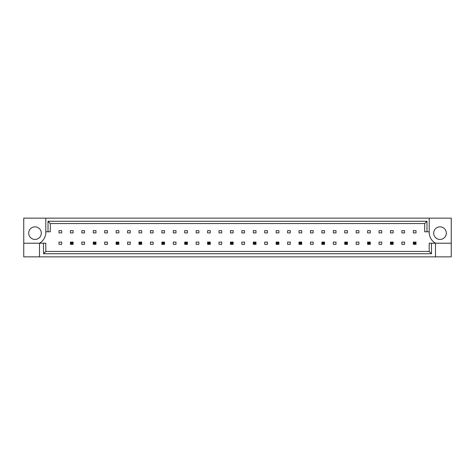 <?xml version="1.0" encoding="UTF-8"?>
<svg xmlns="http://www.w3.org/2000/svg" width="475" height="475" viewBox="0 0 475 475"><rect width="100%" height="100%" fill="white"/><g stroke="black" fill="none" stroke-linecap="round" stroke-linejoin="round"><path stroke-width="0.71" d="M41.301 233.136A6.3 6.3 0 0 1 35.002 239.436A6.3 6.3 0 0 1 28.702 233.136A6.3 6.3 0 0 1 35.002 226.836A6.3 6.3 0 0 1 41.301 233.136M433.699 233.136A6.3 6.3 0 0 0 439.998 239.436A6.3 6.3 0 0 0 446.298 233.136A6.3 6.3 0 0 0 439.998 226.836A6.3 6.3 0 0 0 433.699 233.136M429.198 218.15L429.198 231.782A12.599 12.599 0 0 0 435.498 243.218L435.498 256.85L451.25 256.85L451.25 218.15L23.75 218.15L23.75 243.218L39.502 243.218A12.599 12.599 0 0 0 45.802 231.782L45.802 218.15M23.75 243.218L23.75 256.85L435.498 256.85M58.983 230.66L61.685 230.66L61.685 232.91L58.983 232.91L58.983 230.66M61.685 244.34L58.983 244.34L58.983 242.09L61.685 242.09L61.685 244.34M70.413 230.66L73.114 230.66L73.114 232.91L70.413 232.91L70.413 230.66M81.843 230.66L84.544 230.66L84.544 232.91L81.843 232.91L81.843 230.66M84.544 244.34L81.843 244.34L81.843 242.09L84.544 242.09L84.544 244.34M93.272 230.66L95.974 230.66L95.974 232.91L93.272 232.91L93.272 230.66M104.708 230.66L107.403 230.66L107.403 232.91L104.708 232.91L104.708 230.66M107.403 244.34L104.708 244.34L104.708 242.09L107.403 242.09L107.403 244.34M116.138 230.66L118.833 230.66L118.833 232.91L116.138 232.91L116.138 230.66M127.567 230.66L130.263 230.66L130.263 232.91L127.567 232.91L127.567 230.66M130.263 244.34L127.567 244.34L127.567 242.09L130.263 242.09L130.263 244.34M138.997 230.66L141.692 230.66L141.692 232.91L138.997 232.91L138.997 230.66M150.427 230.66L153.122 230.66L153.122 232.91L150.427 232.91L150.427 230.66M153.122 244.34L150.427 244.34L150.427 242.09L153.122 242.09L153.122 244.34M161.856 230.66L164.558 230.66L164.558 232.91L161.856 232.91L161.856 230.66M173.286 230.66L175.987 230.66L175.987 232.91L173.286 232.91L173.286 230.66M175.987 244.34L173.286 244.34L173.286 242.09L175.987 242.09L175.987 244.34M184.716 230.66L187.417 230.66L187.417 232.91L184.716 232.91L184.716 230.66M196.145 230.66L198.847 230.66L198.847 232.91L196.145 232.91L196.145 230.66M198.847 244.34L196.145 244.34L196.145 242.09L198.847 242.09L198.847 244.34M207.575 230.66L210.277 230.66L210.277 232.91L207.575 232.91L207.575 230.66M219.005 230.66L221.706 230.66L221.706 232.91L219.005 232.91L219.005 230.66M221.706 244.34L219.005 244.34L219.005 242.09L221.706 242.09L221.706 244.34M230.434 230.66L233.136 230.66L233.136 232.91L230.434 232.91L230.434 230.66M241.864 230.66L244.566 230.66L244.566 232.91L241.864 232.91L241.864 230.66M244.566 244.34L241.864 244.34L241.864 242.09L244.566 242.09L244.566 244.34M253.294 230.66L255.995 230.66L255.995 232.91L253.294 232.91L253.294 230.66M264.723 230.66L267.425 230.66L267.425 232.91L264.723 232.91L264.723 230.66M267.425 244.34L264.723 244.34L264.723 242.09L267.425 242.09L267.425 244.34M276.153 230.66L278.855 230.66L278.855 232.91L276.153 232.91L276.153 230.66M287.583 230.66L290.284 230.66L290.284 232.91L287.583 232.91L287.583 230.66M290.284 244.34L287.583 244.34L287.583 242.09L290.284 242.09L290.284 244.34M299.012 230.66L301.714 230.66L301.714 232.91L299.012 232.91L299.012 230.66M310.442 230.66L313.144 230.66L313.144 232.91L310.442 232.91L310.442 230.66M313.144 244.34L310.442 244.34L310.442 242.09L313.144 242.09L313.144 244.34M321.878 230.66L324.573 230.66L324.573 232.91L321.878 232.91L321.878 230.66M333.308 230.66L336.003 230.66L336.003 232.91L333.308 232.91L333.308 230.66M336.003 244.34L333.308 244.34L333.308 242.09L336.003 242.09L336.003 244.34M344.737 230.66L347.433 230.66L347.433 232.91L344.737 232.91L344.737 230.66M356.167 230.66L358.863 230.66L358.863 232.91L356.167 232.91L356.167 230.66M358.863 244.34L356.167 244.34L356.167 242.09L358.863 242.09L358.863 244.34M367.597 230.66L370.292 230.66L370.292 232.91L367.597 232.91L367.597 230.66M379.026 230.66L381.728 230.66L381.728 232.91L379.026 232.91L379.026 230.66M381.728 244.34L379.026 244.34L379.026 242.09L381.728 242.09L381.728 244.34M390.456 230.66L393.157 230.66L393.157 232.91L390.456 232.91L390.456 230.66M401.886 230.66L404.587 230.66L404.587 232.91L401.886 232.91L401.886 230.66M404.587 244.34L401.886 244.34L401.886 242.09L404.587 242.09L404.587 244.34M413.315 230.66L416.017 230.66L416.017 232.91L413.315 232.91L413.315 230.66M431.484 243.218L431.484 253.733L43.516 253.733L43.516 243.218L45.802 243.218L45.802 251.447L429.198 251.447L429.198 243.218L451.25 243.218M39.502 256.85L39.502 243.218L43.516 243.218M429.198 231.782L424.697 231.782L424.697 223.553L50.303 223.553L50.303 231.782L45.802 231.782M48.017 231.782L48.017 221.267L426.983 221.267L426.983 231.782M431.484 253.733L429.198 251.447M43.516 253.733L45.802 251.447M48.017 221.267L50.303 223.553M426.983 221.267L424.697 223.553M414.123 242.897L414.123 243.533L415.203 243.533L415.203 242.897L414.123 242.897L413.315 242.09L416.017 242.09L416.017 244.34L413.315 244.34L413.315 242.09M416.017 242.09L415.203 242.897M414.123 243.533L413.315 244.34M416.017 244.34L415.203 243.533M391.263 242.897L391.263 243.533L392.344 243.533L392.344 242.897L391.263 242.897L390.456 242.09L393.157 242.09L393.157 244.34L390.456 244.34L390.456 242.09M393.157 242.09L392.344 242.897M391.263 243.533L390.456 244.34M393.157 244.34L392.344 243.533M368.404 242.897L368.404 243.533L369.485 243.533L369.485 242.897L368.404 242.897L367.597 242.09L370.292 242.09L370.292 244.34L367.597 244.34L367.597 242.09M370.292 242.09L369.485 242.897M368.404 243.533L367.597 244.34M370.292 244.34L369.485 243.533M345.545 242.897L345.545 243.533L346.625 243.533L346.625 242.897L345.545 242.897L344.737 242.09L347.433 242.09L347.433 244.34L344.737 244.34L344.737 242.09M347.433 242.09L346.625 242.897M345.545 243.533L344.737 244.34M347.433 244.34L346.625 243.533M322.685 242.897L322.685 243.533L323.766 243.533L323.766 242.897L322.685 242.897L321.878 242.09L324.573 242.09L324.573 244.34L321.878 244.34L321.878 242.09M324.573 242.09L323.766 242.897M322.685 243.533L321.878 244.34M324.573 244.34L323.766 243.533M299.826 242.897L299.826 243.533L300.907 243.533L300.907 242.897L299.826 242.897L299.012 242.09L301.714 242.09L301.714 244.34L299.012 244.34L299.012 242.09M301.714 242.09L300.907 242.897M299.826 243.533L299.012 244.34M301.714 244.34L300.907 243.533M276.967 242.897L276.967 243.533L278.047 243.533L278.047 242.897L276.967 242.897L276.153 242.09L278.855 242.09L278.855 244.34L276.153 244.34L276.153 242.09M278.855 242.09L278.047 242.897M276.967 243.533L276.153 244.34M278.855 244.34L278.047 243.533M254.107 242.897L254.107 243.533L255.188 243.533L255.188 242.897L254.107 242.897L253.294 242.09L255.995 242.09L255.995 244.34L253.294 244.34L253.294 242.09M255.995 242.09L255.188 242.897M254.107 243.533L253.294 244.34M255.995 244.34L255.188 243.533M231.248 242.897L231.248 243.533L232.322 243.533L232.322 242.897L231.248 242.897L230.434 242.09L233.136 242.09L233.136 244.34L230.434 244.34L230.434 242.09M233.136 242.09L232.322 242.897M231.248 243.533L230.434 244.34M233.136 244.34L232.322 243.533M208.382 242.897L208.382 243.533L209.463 243.533L209.463 242.897L208.382 242.897L207.575 242.09L210.277 242.09L210.277 244.34L207.575 244.34L207.575 242.09M210.277 242.09L209.463 242.897M208.382 243.533L207.575 244.34M210.277 244.34L209.463 243.533M185.523 242.897L185.523 243.533L186.604 243.533L186.604 242.897L185.523 242.897L184.716 242.09L187.417 242.09L187.417 244.34L184.716 244.34L184.716 242.09M187.417 242.09L186.604 242.897M185.523 243.533L184.716 244.34M187.417 244.34L186.604 243.533M162.664 242.897L162.664 243.533L163.744 243.533L163.744 242.897L162.664 242.897L161.856 242.09L164.558 242.09L164.558 244.34L161.856 244.34L161.856 242.09M164.558 242.09L163.744 242.897M162.664 243.533L161.856 244.34M164.558 244.34L163.744 243.533M139.804 242.897L139.804 243.533L140.885 243.533L140.885 242.897L139.804 242.897L138.997 242.09L141.692 242.09L141.692 244.34L138.997 244.34L138.997 242.09M141.692 242.09L140.885 242.897M139.804 243.533L138.997 244.34M141.692 244.34L140.885 243.533M116.945 242.897L116.945 243.533L118.026 243.533L118.026 242.897L116.945 242.897L116.138 242.09L118.833 242.09L118.833 244.34L116.138 244.34L116.138 242.09M118.833 242.09L118.026 242.897M116.945 243.533L116.138 244.34M118.833 244.34L118.026 243.533M94.086 242.897L94.086 243.533L95.166 243.533L95.166 242.897L94.086 242.897L93.272 242.09L95.974 242.09L95.974 244.34L93.272 244.34L93.272 242.09M95.974 242.09L95.166 242.897M94.086 243.533L93.272 244.34M95.974 244.34L95.166 243.533M71.226 242.897L71.226 243.533L72.307 243.533L72.307 242.897L71.226 242.897L70.413 242.09L73.114 242.09L73.114 244.34L70.413 244.34L70.413 242.09M73.114 242.09L72.307 242.897M71.226 243.533L70.413 244.34M73.114 244.34L72.307 243.533"/></g></svg>
